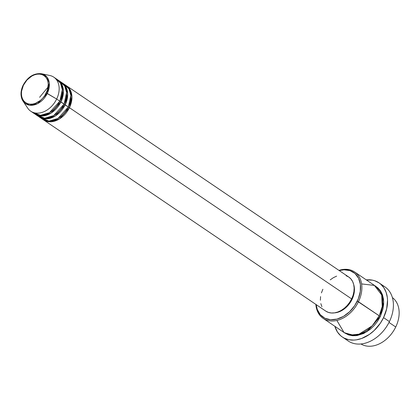 <?xml version="1.0" encoding="UTF-8"?>
<svg xmlns="http://www.w3.org/2000/svg" width="420" height="420" viewBox="0 0 420 420"><rect width="100%" height="100%" fill="white"/><g stroke="black" fill="none" stroke-linecap="round" stroke-linejoin="round"><path stroke-width="0.63" d="M32.44 112.151L40.441 115.322L49.455 112.697L59.85 101.194A20.554 14.91 -55.9 0 0 57.005 79.338L53.807 77.175A20.554 14.91 124.1 0 1 56.658 99.031L46.247 92.983C44.651 97.398 36.335 106.355 27.783 103.714C19.42 100.669 20.879 89.408 23.399 85.302C25 80.882 33.311 71.93 41.869 74.571C50.227 77.616 48.767 88.877 46.247 92.983L47.276 93.466L49.271 82.913L46.982 77.102L41.57 73.742A17.236 12.5 124.1 0 1 47.276 93.466L56.658 99.031A20.554 14.91 -55.9 0 0 49.854 75.505L41.57 73.742C33.957 72.959 27.794 76.797 23.09 85.255L23.399 85.302L26.964 80.015L31.726 76.125L34.33 74.897L36.96 74.214L39.501 74.104L41.869 74.571L43.958 75.605L45.701 77.154L47.029 79.165L47.885 81.559L48.237 84.242L47.402 90.069L44.657 95.755L42.682 98.27L40.409 100.433L35.317 103.388L32.692 104.071L30.146 104.181L27.783 103.714L25.688 102.68L23.945 101.131L22.622 99.12L21.767 96.726L21.41 94.043L21.572 91.166L23.399 85.302L23.09 85.255C20.333 91.308 20.312 96.595 23.021 101.12A17.236 12.5 124.1 0 1 23.163 85.355L23.09 85.255M68.292 107.132L69.436 107.688L59.645 118.818L51.083 121.784L43.003 119.49A20.554 14.91 124.1 0 0 43.528 119.868A20.554 14.91 124.1 0 0 69.436 107.688L351.635 298.904A20.554 14.91 -55.9 0 0 348.784 277.048L66.586 85.832A20.554 14.91 124.1 0 1 69.436 107.688L68.292 107.132M40.96 117.92L48.962 121.091L57.971 118.466L68.371 106.964A20.554 14.91 -55.9 0 0 65.525 85.113L62.328 82.95A20.554 14.91 124.1 0 1 65.179 104.801L55.388 115.93L46.825 118.897L38.745 116.608A20.554 14.91 124.1 0 0 39.265 116.981A20.554 14.91 124.1 0 0 65.179 104.801L68.371 106.964L64.029 104.249L65.179 104.801L67.683 93.928L66.224 87.544L61.787 82.604A20.554 14.91 124.1 0 1 62.328 82.95M36.703 115.038L44.699 118.204L53.713 115.579L64.113 104.081A20.554 14.91 -55.9 0 0 61.262 82.226L58.07 80.062A20.554 14.91 124.1 0 1 60.916 101.913L51.13 113.048L42.562 116.009L34.487 113.72A20.554 14.91 124.1 0 0 35.007 114.098A20.554 14.91 124.1 0 0 60.916 101.913L64.113 104.081L59.771 101.362L60.916 101.913L63.42 91.04L61.961 84.656L57.524 79.716A20.554 14.91 124.1 0 1 58.07 80.062M392.385 297.581A28.03 20.333 124.1 0 1 395.735 326.996A28.03 20.333 -55.9 0 0 392.385 297.581M336.861 320.45L344.032 332.519L351.099 334.987L359.026 334.147L372.22 325.826L379.229 315.814L357.273 301.161A27.095 19.656 124.1 0 1 333.433 319.715A27.095 19.656 124.1 0 1 316.187 304.621L317.263 309.425L320.271 314.68L324.833 318.213L330.561 319.736L336.95 319.106L343.46 316.386L349.529 311.803L354.632 305.755L358.328 298.762L360.302 291.428L360.386 284.382L358.565 278.234L355.005 273.509L350.002 270.622L344.001 269.808L339.25 270.585A27.095 19.656 124.1 0 1 357.273 301.161L358.459 301.744A28.03 20.333 -55.9 0 0 358.985 276.565A28.03 20.333 -55.9 0 0 338.94 270.375A28.03 20.333 124.1 0 1 354.575 271.945A28.03 20.333 124.1 0 1 358.459 301.744L379.229 315.814A28.03 20.333 -55.9 0 0 375.344 286.015L354.575 271.945M381.749 285.154A32.702 23.72 124.1 0 1 389.419 321.605A32.702 23.72 -55.9 0 0 384.883 286.839L379.029 282.87A32.702 23.72 124.1 0 1 383.56 317.635L389.419 321.605L383.56 317.635A32.702 23.72 124.1 0 1 342.337 337.013A32.702 23.72 124.1 0 1 334.845 326.293L337.465 332.042L340.546 335.622L342.389 337.05L344.411 338.216L348.894 339.722L353.829 340.084L356.412 339.832L361.667 338.468L369.421 334.394L374.209 330.477L380.368 323.174L383.56 317.635L386.668 308.837L387.539 300.132L387.314 297.381L386.096 292.273L383.901 287.842L380.819 284.261L378.977 282.833L374.782 280.77L372.472 280.161L366.293 279.883A32.702 23.72 124.1 0 1 379.029 282.87M379.108 315.956L380.289 316.533L367.054 331.643L355.457 335.743L344.437 332.776L348.595 334.945L352.653 335.748L357.021 335.564L363.778 333.449L370.272 329.312L374.173 325.6L377.559 321.284L380.289 316.533L379.108 315.956M346.117 275.73L348.752 277.027L350.947 278.98L352.616 281.51L353.693 284.524L354.133 287.899L353.934 291.517L353.089 295.234L351.635 298.904L69.436 107.688L71.941 96.81L70.481 90.431L66.045 85.491A20.554 14.91 124.1 0 1 66.586 85.832M352.044 299.402A19.619 14.233 -55.9 0 0 353.714 284.613L354.433 288.902L354.239 292.357L353.435 295.901L352.044 299.402L350.133 302.731L347.765 305.75L345.03 308.348L342.043 310.427L338.914 311.903L334.572 312.858A19.619 14.233 -55.9 0 0 352.044 299.402L351.55 299.072L352.044 299.402M389.004 322.439L395.735 326.996L389.004 322.439M23.021 101.12L29.395 105.178L37.58 103.645L47.276 93.466A17.236 12.5 124.1 0 1 23.021 101.12L27.731 108.155A20.554 14.91 -55.9 0 0 56.658 99.031L59.85 101.194L56.658 99.031A20.554 14.91 124.1 0 1 30.749 111.211L33.941 113.374A20.554 14.91 -55.9 0 0 59.85 101.194L62.328 89.712L60.459 83.097L55.309 78.404M35.007 114.098L38.204 116.261A20.554 14.91 -55.9 0 0 64.113 104.081L66.591 92.6L64.717 85.985L59.566 81.286M360.953 343.964A28.03 20.333 -55.9 0 0 395.735 326.996A28.03 20.333 124.1 0 1 360.953 343.964M345.471 338.693A32.702 23.72 -55.9 0 0 348.196 340.982A32.702 23.72 -55.9 0 0 389.419 321.605A32.702 23.72 124.1 0 1 345.471 338.693M375.869 286.387L377.942 287.931L380.588 291.002L382.468 294.798L383.507 299.177L383.675 303.97L382.956 308.994L380.289 316.533L383.712 301.817L381.791 293.155L375.869 286.387M323.127 318.355A28.03 20.333 124.1 0 1 315.877 304.411A28.03 20.333 -55.9 0 0 333.37 320.969A28.03 20.333 -55.9 0 0 358.459 301.744A28.03 20.333 124.1 0 1 323.127 318.355L343.896 332.425A28.03 20.333 -55.9 0 0 379.229 315.814L382.237 306.537L381.691 294.961L374.393 285.421L361.61 283.92M330.225 279.862L333.354 277.683L336.635 276.134M43.528 119.868L325.726 311.084A20.554 14.91 -55.9 0 0 351.635 298.904L349.629 302.384L347.151 305.55L344.29 308.275L341.156 310.448L337.874 311.997L334.572 312.858L331.369 312.994L328.393 312.401L325.757 311.105M321.899 306.626L320.822 303.613M320.376 300.232L320.581 296.615M321.421 292.903L322.875 289.233M39.265 116.981L42.462 119.149A20.554 14.91 -55.9 0 0 68.371 106.964L70.849 95.482L68.975 88.872L63.83 84.173M48.085 87.055L39.611 97.293M40.367 115.316L40.808 116.014M348.196 340.982L342.337 337.013"/></g></svg>
